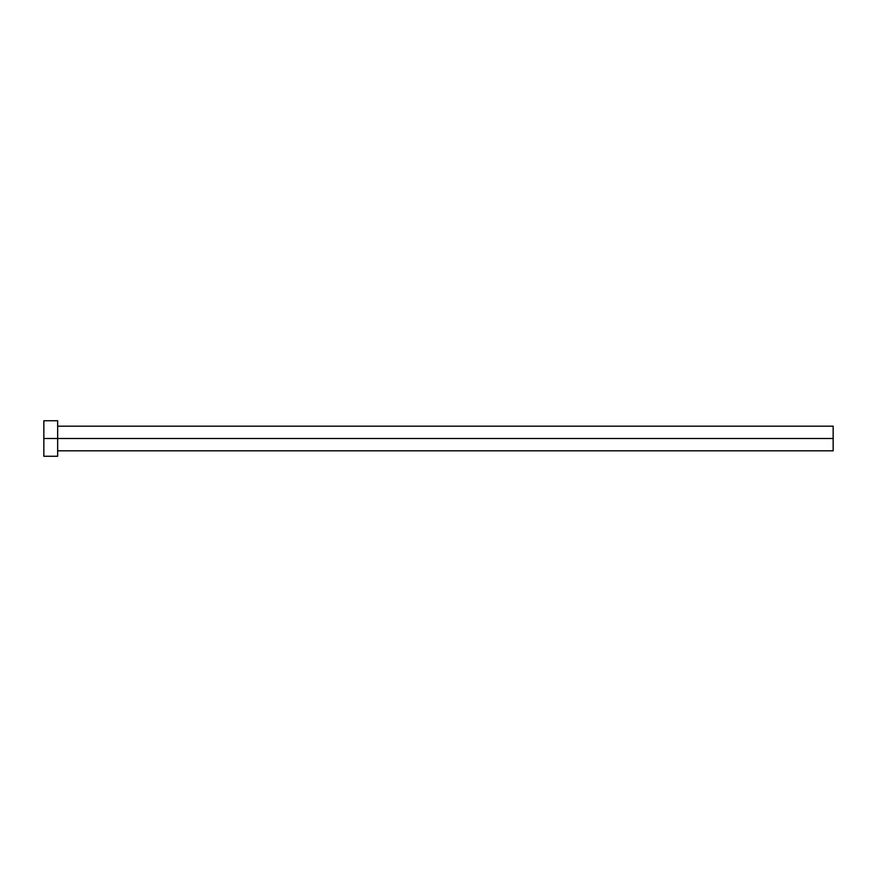 <?xml version="1.0" encoding="UTF-8"?>
<svg xmlns="http://www.w3.org/2000/svg" width="877" height="877" viewBox="0 0 877 877"><rect width="100%" height="100%" fill="white"/><g stroke="black" fill="none" stroke-linecap="round" stroke-linejoin="round"><path stroke-width="1.32" d="M43.85 456.259L43.85 420.741L43.85 438.5L833.15 438.5L833.15 450.833L833.15 438.5L43.85 438.5L43.85 456.259L57.663 456.259L57.663 420.741L57.663 456.259M833.15 438.5L833.15 426.167L833.15 438.5M57.663 450.833L833.15 450.833M43.85 420.741L57.663 420.741M57.663 426.167L833.15 426.167"/></g></svg>
